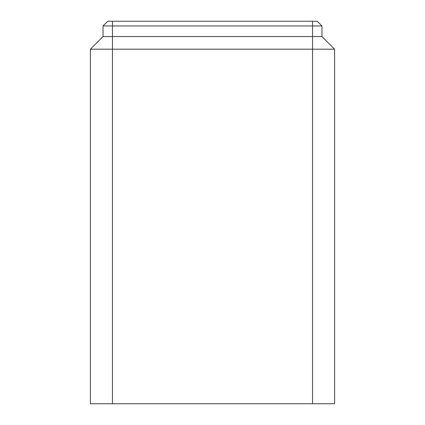 <?xml version="1.0" encoding="UTF-8"?>
<svg xmlns="http://www.w3.org/2000/svg" width="425" height="425" viewBox="0 0 425 425"><rect width="100%" height="100%" fill="white"/><g stroke="black" fill="none" stroke-linecap="round" stroke-linejoin="round"><path stroke-width="0.64" d="M312.54 403.75L312.54 49.204L334.608 49.204L334.608 403.75L90.392 403.75L90.392 49.204L103.047 36.55L103.047 25.957L321.953 25.957L317.247 21.25L107.753 21.25L103.047 25.957L103.047 36.55L321.953 36.55L321.953 25.957M334.608 59.399L334.608 49.204L321.953 36.55M312.54 21.25L312.54 49.204L112.46 49.204L112.46 21.25M90.392 49.204L112.46 49.204L112.46 403.75M103.047 36.55L103.047 25.957"/></g></svg>
